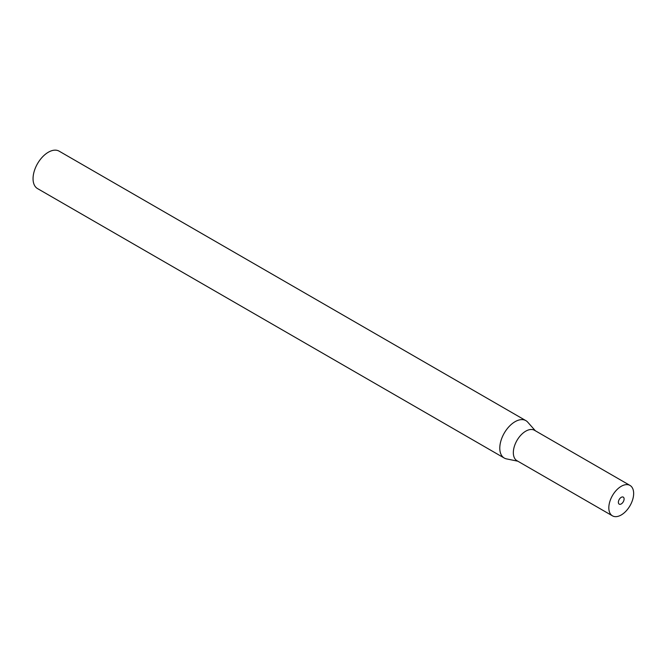 <?xml version="1.0" encoding="UTF-8"?>
<svg xmlns="http://www.w3.org/2000/svg" width="667" height="667" viewBox="0 0 667 667"><rect width="100%" height="100%" fill="white"/><g stroke="black" fill="none" stroke-linecap="round" stroke-linejoin="round"><path stroke-width="1" d="M535.368 430.79L527.714 422.144A21.602 12.473 120 0 0 525.863 420.627L59.138 151.159A21.602 12.473 120 0 0 48.332 152.234A21.602 12.473 120 0 0 34.217 171.269A21.602 12.473 120 0 0 37.527 188.586L504.26 458.046A21.602 12.473 120 0 0 506.503 458.888L517.817 461.197M525.863 420.627A21.602 12.473 120 0 0 515.066 421.694A21.602 12.473 120 0 0 500.95 440.737A21.602 12.473 120 0 0 504.26 458.046M621.235 497.332A4.052 2.343 120 0 0 618.592 500.9A4.052 2.343 120 0 0 619.209 504.144A4.052 2.343 120 0 0 623.261 501.801A4.052 2.343 120 0 0 623.261 497.123A4.052 2.343 120 0 0 621.235 497.332M621.235 486.301A17.55 10.138 120 0 0 609.771 501.767A17.55 10.138 120 0 0 612.456 515.841A17.55 10.138 120 0 0 630.015 505.703A17.55 10.138 120 0 0 630.015 485.434A17.55 10.138 120 0 0 621.235 486.301M630.015 485.434L534.534 430.307A17.55 10.138 120 0 0 525.754 431.174A17.55 10.138 120 0 0 514.282 446.648A17.55 10.138 120 0 0 516.975 460.714L612.456 515.841"/></g></svg>
